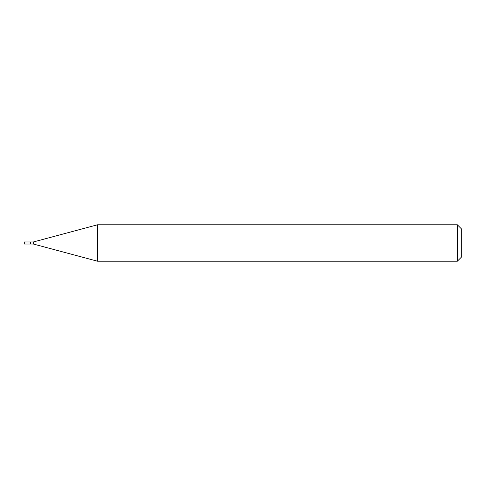 <?xml version="1.0" encoding="UTF-8"?>
<svg xmlns="http://www.w3.org/2000/svg" width="486" height="486" viewBox="0 0 486 486"><rect width="100%" height="100%" fill="white"/><g stroke="black" fill="none" stroke-linecap="round" stroke-linejoin="round"><path stroke-width="0.73" d="M24.3 243L24.3 244.021L30.424 244.021L30.424 241.979L24.3 241.979L24.3 243M30.424 242.125L30.569 244.021L33.34 244.021L97.546 261.225L457.326 261.225L457.326 224.775L97.546 224.775L97.546 261.225M30.569 241.979L33.34 241.979L33.34 244.021M457.326 224.775L461.7 229.149L461.7 256.851L457.326 261.225M33.34 241.979L97.546 224.775"/></g></svg>
